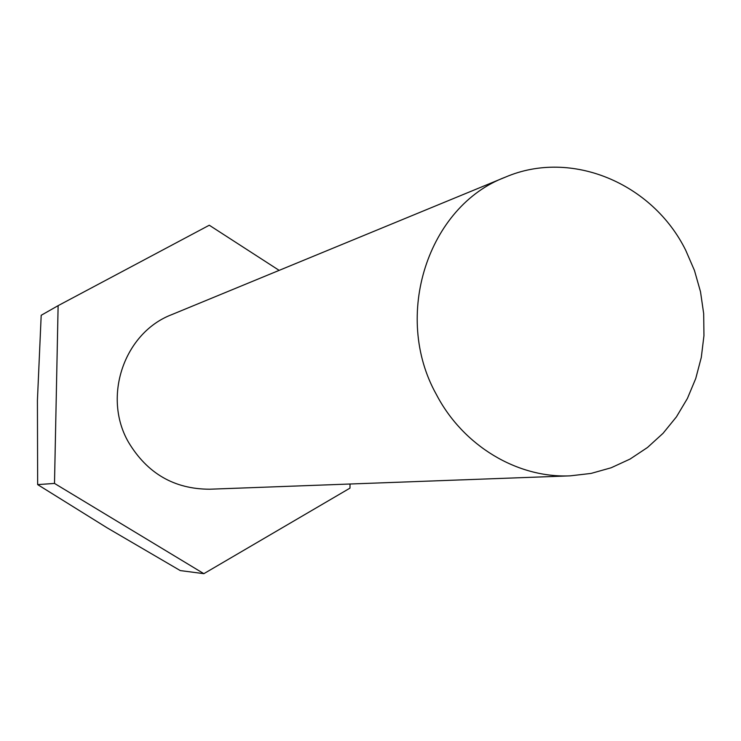 <?xml version="1.0" encoding="UTF-8"?>
<svg xmlns="http://www.w3.org/2000/svg" width="741" height="741" viewBox="0 0 741 741"><rect width="100%" height="100%" fill="white"/><g stroke="black" fill="none" stroke-linecap="round" stroke-linejoin="round"><path stroke-width="1.11" d="M203.858 573.673L180.258 570.579L107.139 527.842L37.652 484.605L54.501 483.428L203.858 573.673L349.974 488.134L350.021 484.012M37.652 484.605L37.42 400.362L41.19 315.286L58.122 305.653L54.501 483.428M279.153 270.372L209.277 225.227L58.122 305.653M505.39 177.145L171.755 314.629C124.321 332.626 102.165 396.565 128.443 442.127C147.2 473.443 174.292 489.143 209.694 489.217L570.301 475.842L591.077 473.416L611.14 467.775L630.072 459.059L647.495 447.481L663.056 433.309L676.44 416.85L687.407 398.463L695.743 378.521L701.292 357.449L703.95 335.673L703.681 313.628L700.504 291.75L694.465 270.484L685.703 250.245C652.571 183.175 571.209 148.83 505.39 177.145C428.187 206.1 392.184 315.657 436.375 394.49C463.106 445.906 517.431 478.306 570.301 475.842"/></g></svg>

